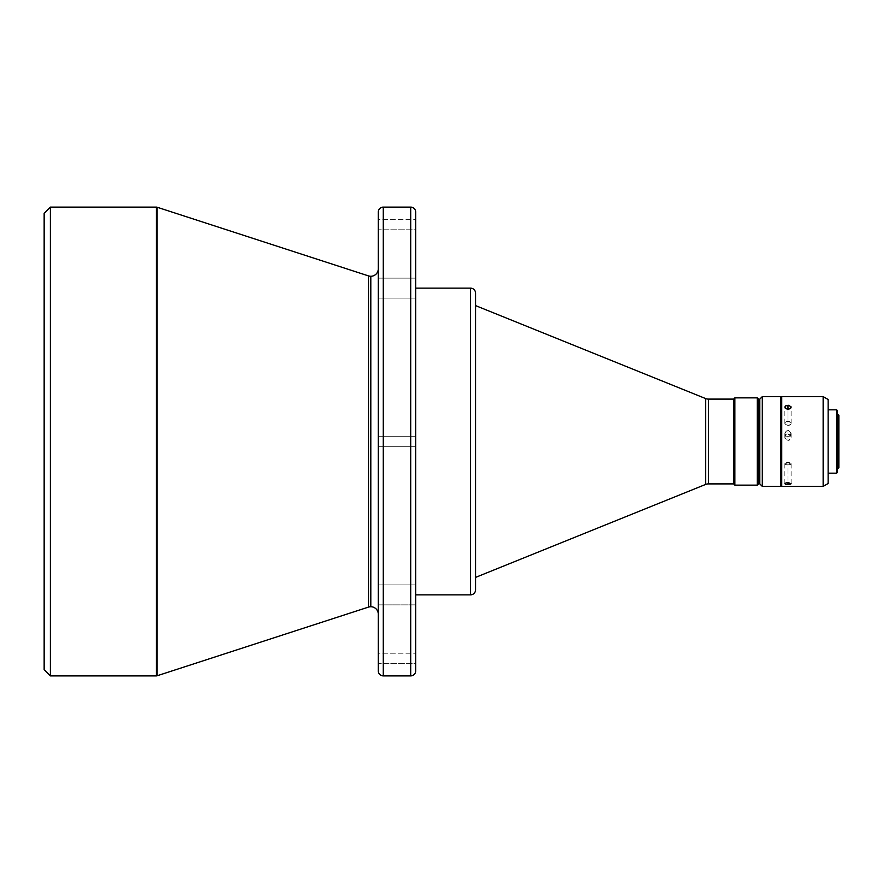 <?xml version="1.0" encoding="UTF-8"?>
<svg xmlns="http://www.w3.org/2000/svg" width="883" height="883" viewBox="0 0 883 883"><rect width="100%" height="100%" fill="white"/><g stroke="black" fill="none" stroke-linecap="round" stroke-linejoin="round"><path stroke-width="0.66" stroke-dasharray="4.42 3.31" d="M378.288 669.8L378.288 268.785L378.288 614.215L378.288 268.785L378.288 298.079L378.288 278.123L415.694 278.123L415.694 298.079L378.288 298.079L378.288 278.123L415.694 278.123L415.694 298.079L378.288 298.079L378.288 296.39L378.288 441.5L378.288 213.2M370.805 276.269L370.805 606.731L370.805 276.269M378.288 604.877L378.288 584.921L415.694 584.921L415.694 604.877L378.288 604.877L378.288 584.921L415.694 584.921L415.694 604.877L378.288 604.877L378.288 604.115L378.288 604.877L415.694 604.877L415.694 584.921L415.694 604.877L415.694 584.921L415.694 604.877L415.694 584.921L378.288 584.921L378.288 604.877L415.694 604.877L415.694 584.921L378.288 584.921L378.288 604.877M378.288 229.801L378.288 219.326L415.694 219.326L415.694 229.801L378.288 229.801L415.694 229.801L415.694 219.326L415.694 229.801L415.694 219.326L378.288 219.326L378.288 229.801M378.288 446.732L378.288 436.268L415.694 436.268L415.694 446.732L378.288 446.732L378.288 436.268L415.694 436.268L415.694 446.732L378.288 446.732L378.288 445.198L378.288 446.732L415.694 446.732L415.694 441.5L415.694 670.903L415.694 212.097L415.694 446.732L415.694 436.268L415.694 446.732L415.694 436.268L378.288 436.268L378.288 446.732L415.694 446.732L415.694 436.268L378.288 436.268L378.288 446.732M378.288 663.674L378.288 653.199L415.694 653.199L415.694 663.674L378.288 663.674L415.694 663.674L415.694 653.199L415.694 663.674L415.694 653.199L378.288 653.199L378.288 663.674M784.866 433.575L786.245 436.147L789.17 436.434L791.102 433.586L789.181 430.761L786.245 431.047L784.866 433.575L786.786 436.434L789.711 436.147L791.036 432.99L788.596 430.595L787.978 430.529L787.978 434.248C783.961 436.301 783.961 438.343 787.978 440.385L787.978 437.648L787.978 440.385A3.113 3.068 0 0 1 784.866 437.317A3.113 3.068 0 0 1 787.978 434.248L787.978 430.529L785.782 431.423L784.866 433.575L784.866 437.317M787.978 436.666L787.978 440.385L787.978 436.666M787.978 424.822L787.978 425.407C783.961 424.072 783.961 422.725 787.978 421.39L787.978 424.822L787.978 421.39A3.113 2.009 0 0 0 784.866 423.399A3.113 2.009 0 0 0 787.978 425.407L787.978 409.293L787.978 425.407A3.113 2.009 0 0 0 791.102 423.399A3.113 2.009 0 0 0 787.978 421.39C792.007 422.725 792.007 424.072 787.978 425.407L787.978 424.822M790.473 463.145L787.978 462.019L787.978 464.844L785.484 463.145L787.978 462.725L787.978 462.019L787.978 462.725A3.113 1.06 180 0 0 784.866 463.785A3.113 1.06 180 0 0 787.978 464.844L787.978 482.56L787.978 464.844A3.113 1.06 180 0 0 791.102 463.785A3.113 1.06 180 0 0 787.978 462.725L790.473 463.145L787.978 464.844L787.978 462.019L785.484 463.145M368.498 275.904L368.498 607.096L368.498 275.904M708.431 483.895L708.431 399.105L708.431 483.895M705.627 398.564L705.627 484.436L705.627 398.564M415.694 288.145L415.694 594.855L415.694 288.145M475.54 305.595L475.54 577.405L475.54 305.595M758.552 402.847L758.552 480.153L758.552 402.847M759.799 480.153L759.799 399.105L759.799 480.153M780.506 405.341L780.506 477.659L780.506 405.341M781.742 477.659L781.742 396.61L781.742 477.659M828.133 409.833L828.133 473.167L828.133 409.833M837.349 414.072L837.349 468.928L837.349 414.072M44.15 669.656L44.15 213.344L44.15 669.656M838.85 415.319L838.85 467.681L838.85 415.319M837.603 414.072L837.603 468.928L837.603 414.072M837.349 410.584L837.349 472.416L837.349 410.584M837.349 468.928L837.349 414.602L837.349 468.928M836.609 409.833L836.609 473.167L836.609 409.833M828.133 399.491L828.133 483.509L828.133 399.491M828.133 473.167L828.133 410.44L828.133 473.167M823.144 396.61L823.144 486.39L823.144 396.61M780.506 396.61L780.506 486.39L780.506 396.61M780.506 477.659L780.506 405.518L780.506 477.659M762.294 486.39L762.294 396.61L762.294 486.39M758.552 399.105L758.552 483.895L758.552 399.105M758.552 480.153L758.552 403.034L758.552 480.153M734.866 485.142L734.866 397.858L734.866 485.142M757.305 397.858L757.305 485.142L757.305 397.858M733.618 399.105L733.618 483.895L733.618 399.105M475.54 589.866L475.54 589.149M475.54 577.405L475.54 306.258L475.54 577.405M470.551 288.145L470.551 594.855L470.551 288.145M415.694 298.079L415.694 278.123L415.694 298.079L415.694 278.123L415.694 298.079L415.694 278.123L378.288 278.123L378.288 298.079L415.694 298.079L415.694 278.123L378.288 278.123L378.288 298.079L415.694 298.079M415.694 594.855L415.694 288.884L415.694 594.855M383.277 675.892L383.277 207.108L383.277 675.892M410.705 207.108L410.705 675.892L410.705 207.108M378.288 441.5L378.288 614.215L378.288 441.5M157.13 675.771L157.13 207.229L157.13 675.771M50.386 675.892L50.386 207.108L50.386 675.892M156.368 207.108L156.368 675.892L156.368 207.108M378.288 670.903L378.288 212.097M787.978 434.248A3.113 3.068 0 0 1 791.102 437.317A3.113 3.068 0 0 1 787.978 440.385C792.007 438.343 792.007 436.301 787.978 434.248M784.866 423.399L784.866 407.195M784.866 463.785L784.866 483.718M791.102 463.785L791.102 483.718M791.102 423.399L791.102 407.195M791.102 437.317L791.102 433.586"/><path stroke-width="1.32" d="M378.288 614.215A7.483 7.483 0 0 0 370.805 606.731L370.805 276.269A7.483 7.483 0 0 0 378.288 268.785A7.483 7.483 0 0 1 368.498 275.904L157.13 207.229A2.494 2.494 0 0 0 156.368 207.108L156.368 675.892A2.494 2.494 0 0 0 157.13 675.771L157.13 207.229L157.13 675.771L368.498 607.096A7.483 7.483 0 0 1 378.288 614.215M787.978 405.275L787.978 409.293L785.097 407.979L785.782 405.816L788.585 405.308L791.036 406.809L790.186 408.663L787.371 409.248L785.097 407.979L785.782 405.816L789.17 405.407L791.102 407.195L790.186 408.663L787.978 409.293L787.978 405.275M786.786 482.659L787.978 482.56L787.978 484.679L785.782 484.414L785.097 483.299L787.371 482.582L791.102 483.718L789.711 484.524L786.245 484.535L784.866 483.718L786.786 482.659M762.294 396.61L759.799 399.105L759.799 483.895L762.294 486.39L762.294 396.61L762.294 486.39L780.506 486.39L780.506 396.61L762.294 396.61L780.506 396.61L780.506 486.39L762.294 486.39L759.799 483.895L759.799 399.105L762.294 396.61M734.866 397.858L733.618 399.105L733.618 483.895L734.866 485.142L734.866 397.858L734.866 485.142L757.305 485.142L758.552 483.895L758.552 399.105L757.305 397.858L757.305 485.142L757.305 397.858L734.866 397.858L757.305 397.858L758.552 399.105L758.552 483.895L757.305 485.142L734.866 485.142L733.618 483.895L733.618 399.105L708.431 399.105A7.483 7.483 0 0 1 705.627 398.564L475.54 305.595L705.627 398.564A7.483 7.483 0 0 0 708.431 399.105L708.431 483.895L733.618 483.895L708.431 483.895A7.483 7.483 0 0 0 705.627 484.436A7.483 7.483 0 0 1 708.431 483.895L708.431 399.105L733.618 399.105L734.866 397.858M823.144 486.39L828.133 483.509L828.133 399.491L823.144 396.61L823.144 486.39L823.144 396.61L781.742 396.61L781.742 486.39L823.144 486.39L781.742 486.39L781.742 396.61L823.144 396.61L828.133 399.491L828.133 483.509L823.144 486.39M836.609 473.167L837.349 472.416L837.349 410.584L836.609 409.833L836.609 473.167L836.609 409.833L828.133 409.833L836.609 409.833L837.349 410.584L837.349 472.416L836.609 473.167L828.133 473.167L836.609 473.167M837.603 468.928L838.85 467.681L838.85 415.319L837.603 414.072L837.603 468.928L837.349 414.072L838.85 415.319L838.85 467.681L837.603 468.928M50.386 207.108L44.15 213.344L44.15 669.656L50.386 675.892L50.386 207.108L50.386 675.892L156.368 675.892L156.368 207.108L50.386 207.108L156.368 207.108A2.494 2.494 0 0 1 157.13 207.229L368.498 275.904A7.483 7.483 0 0 0 370.805 276.269L370.805 606.731A7.483 7.483 0 0 0 368.498 607.096L368.498 275.904L368.498 607.096L157.13 675.771A2.494 2.494 0 0 1 156.368 675.892L50.386 675.892L44.15 669.656L44.15 213.344L50.386 207.108M378.288 670.903A4.989 4.989 0 0 0 383.277 675.892L410.705 675.892A4.989 4.989 0 0 0 415.694 670.903L415.694 212.097A4.989 4.989 0 0 0 410.705 207.108L410.705 675.892A4.989 4.989 0 0 0 415.694 670.903L415.694 212.097A4.989 4.989 0 0 0 410.705 207.108L383.277 207.108A4.989 4.989 0 0 0 378.288 212.097L378.288 670.903A4.989 4.989 0 0 0 383.277 675.892L383.277 207.108L383.277 675.892L410.705 675.892L410.705 207.108L383.277 207.108A4.989 4.989 0 0 0 378.288 212.097L378.288 669.8M475.54 589.866L475.54 293.134A4.989 4.989 0 0 0 470.551 288.145L470.551 594.855A4.989 4.989 0 0 0 475.54 589.866L475.54 293.134A4.989 4.989 0 0 0 470.551 288.145L415.694 288.145L470.551 288.145L470.551 594.855L415.694 594.855L470.551 594.855A4.989 4.989 0 0 0 475.54 589.866L475.54 589.149M475.54 577.405L705.627 484.436L705.627 398.564L705.627 484.436L475.54 577.405M758.552 480.153L759.799 480.153L758.552 480.153M759.799 402.847L758.552 402.847L759.799 402.847M780.506 477.659L781.742 477.659L780.506 477.659M781.742 405.341L780.506 405.341L781.742 405.341M784.866 407.195L785.097 406.445M378.288 213.2L378.288 212.097M787.978 484.679L787.978 482.56L791.102 483.718L787.978 484.679M791.102 407.195L790.859 407.979"/></g></svg>
